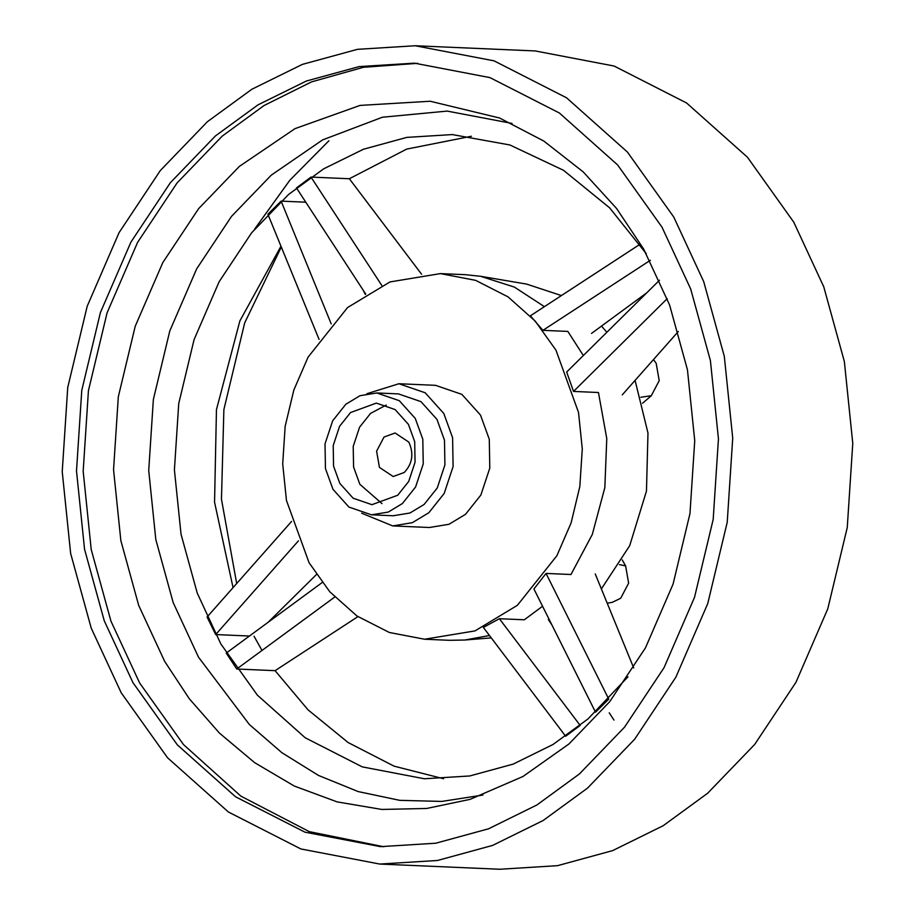 <?xml version="1.0" encoding="UTF-8"?>
<svg xmlns="http://www.w3.org/2000/svg" width="915" height="915" viewBox="0 0 915 915"><rect width="100%" height="100%" fill="white"/><g stroke="black" fill="none" stroke-linecap="round" stroke-linejoin="round"><path stroke-width="1.37" d="M440.401 273.608L389.984 281.934L347.574 307.543L308.092 357.113L293.864 389.973L285.16 426.299L282.701 463.916L286.452 500.436L309.053 562.702L329.766 591.753L356.942 615.978L389.332 632.482L424.583 639.23L474.988 630.904L517.41 605.295L556.88 555.725L571.12 522.865L579.824 486.54L582.283 448.922L578.52 412.391L555.931 350.125L535.206 321.085L508.031 296.86L475.651 280.356L440.401 273.608L465.415 274.683L480.592 276.296L526.548 284.073L561.387 295.556M601.487 326.095L606.874 332.248M635.09 380.388L647.98 433.047L646.459 491.126L629.692 545.683L601.384 588.917M542.561 606.256L524.306 619.787L499.373 618.712L483.349 627.415L565.653 736.255L580.179 725.423L499.373 618.712M489.456 635.513L464.854 640.02L449.585 640.317L424.583 639.23M480.592 276.296L514.39 287.093L544.402 306.651M627.964 676.814L587.945 718.984L552.946 744.524L513.212 764.094L469.818 775.954L424.388 778.768L362.283 766.884L305.221 737.787L257.344 695.114L220.835 643.943L197.24 593.08L181.033 534.234L174.41 469.875L178.734 403.606L194.083 339.591L219.154 281.706L251.625 232.81L288.705 194.357L323.704 168.817L363.438 149.248L406.832 137.387L452.262 134.574L509.895 144.97L563.514 170.293L609.653 207.865L646.276 253.741L639.917 244.328L530.391 315.812L542.904 330.338L567.838 331.413L583.335 355.535M659.486 280.23L566.671 372.016L573.522 391.426L598.456 392.512L606.771 438.582L604.838 487.615L592.291 534.486L570.983 574.506L546.049 573.431L533.925 588.963L595.528 712.213L608.761 699.129L546.049 573.431M398.883 383.74L435.563 385.329L461.869 394.365L480.489 415.078L489.285 439.303L489.788 468.125L480.867 495.038L465.518 514.31L449.013 524.272L429.41 527.509L392.729 525.919L412.333 522.682L428.838 512.732L444.187 493.448L453.108 466.547L452.593 437.713L443.809 413.5L425.189 392.775L398.883 383.74L366.835 393.736M361.665 513.189L392.729 525.919M376.774 392.958L398.448 393.896L420.991 401.639L436.958 419.402L444.484 440.161L444.919 464.866L437.279 487.935L424.114 504.462L409.977 512.995L393.175 515.763L371.49 514.825L388.303 512.057L402.44 503.513L415.593 486.997L423.245 463.928L422.81 439.223L415.284 418.464L399.317 400.701L376.774 392.958L359.961 395.726L345.824 404.27L332.671 420.786L325.019 443.855L325.454 468.572L332.98 489.319L348.947 507.082L371.49 514.825M339.842 483.417L333.563 466.124L333.209 445.525L339.579 426.31L350.548 412.539L376.328 403.115L395.12 409.565L408.422 424.366L414.701 441.659L415.055 462.258L408.685 481.473L397.716 495.244L371.936 504.668L353.144 498.218L339.842 483.417M386.267 405.036L370.552 413.397L359.584 427.179L353.213 446.394L353.579 466.982L359.847 484.287L382.001 503.616M404.247 472.483L393.198 476.521L379.45 467.416L376.603 451.175L384.026 437.038L395.086 432.989L408.833 442.105C414.003 453.6 412.471 463.722 404.247 472.483M653.493 359.572L656.181 363.324L659.212 380.651L651.286 395.726L642.536 403.275M622.234 559.934L625.608 565.847L628.639 583.164L620.713 598.238L612.261 602.345L607.24 603.202M587.533 788.112L634.633 739.263L675.888 677.146L707.73 603.625L727.219 522.305L732.721 438.125L724.314 356.37L703.715 281.626L673.749 217.015L627.381 152.016L566.557 97.802L494.066 60.848L415.181 45.75L357.468 49.33L302.35 64.393L251.877 89.247L207.419 121.695L160.319 170.545L119.064 232.65L87.222 306.182L67.733 387.503L62.231 471.671L70.638 553.426L91.237 628.182L121.203 692.781L167.571 757.792L228.395 812.005L300.886 848.96L379.771 864.057L437.484 860.477L492.602 845.414L543.075 820.549L587.533 788.112M579.447 773.93L536.876 804.994L488.553 828.796L435.78 843.218L380.526 846.649L304.992 832.181L235.59 796.805L177.361 744.901L132.961 682.659L104.264 620.805L84.546 549.24L76.505 470.962L81.767 390.362L100.421 312.507L130.914 242.109L170.407 182.645L215.505 135.877L258.076 104.813L306.399 81.012L359.172 66.589L414.426 63.158L489.96 77.615L559.362 112.991L617.591 164.906L661.991 227.137L690.688 288.991L710.406 360.567L718.447 438.845L713.185 519.434L694.531 597.289L664.038 667.698L624.545 727.162L579.447 773.93M415.181 45.75L535.229 50.943L614.114 66.04L686.605 102.995L747.429 157.208L793.797 222.219L823.763 286.818L844.362 361.574L852.769 443.329L847.267 527.498L827.778 608.818L795.936 682.35L754.681 744.455L707.581 793.305L663.123 825.753L612.65 850.607L557.532 865.67L499.819 869.25L379.771 864.057M254.507 229.288L289.803 180.278L328.885 140.784M281.294 247.039L244.682 322.892L223.878 409.577L221.464 499.224L236.688 583.496M280.962 246.238L239.879 320.913L216.455 409.634L214.556 502.209L233.05 587.613M254.038 636.234L261.999 650.439M357.914 616.63L275.083 670.672L308.035 709.846L348.146 742.545L394.056 766.152L443.592 778.745M482.983 795.043L441.808 801.426L399.741 800.339L358.177 791.578L318.489 775.44L281.889 752.702L249.338 724.497L198.486 657.153L173.198 602.63L155.813 539.541L148.722 470.539L153.365 399.489L169.813 330.864L196.691 268.816L231.506 216.386L271.252 175.165L322.618 139.892L382.413 117.223L447.172 111.092L512.045 123.422M568.89 744.021L522.968 776.492L470.07 799.367L426.642 808.471L381.818 809.443L337.166 801.895L294.298 786.042L254.667 762.675L219.417 733.075L189.314 698.774L164.666 661.385L138.691 605.387L120.849 540.593L113.552 469.727L118.321 396.767L135.214 326.278L162.824 262.548L198.578 208.712L239.398 166.37L295.042 128.626L360.064 105.408L430.187 101.245L499.556 118.001L543.796 141.036L583.164 171.848L616.607 208.517L643.622 248.994L669.597 304.992L687.451 369.786L694.737 440.653L689.967 513.612L673.074 584.102L645.475 647.843L609.71 701.679L568.89 744.021M417.766 63.329L363.404 67.298L311.546 81.881L264.058 105.522L222.173 136.163L177.075 182.931L137.582 242.395L107.089 312.804L88.435 390.659L83.174 471.248L91.214 549.526L110.932 621.102L139.629 682.956L183.469 744.558L240.862 796.119L309.27 831.632L383.854 846.764M471.408 136.255L406.695 149.099L349.347 178.745L421.575 274.237M381.784 285.423L310.997 177.087L349.347 178.745M310.997 177.087L296.471 187.918L365.76 294.127M363.106 290.055L365.268 294.39M331.207 323.887L281.122 201.128L267.889 214.213L319.083 339.419M281.122 201.128L305.782 202.192M678.312 331.505L622.269 394.857M573.522 391.426L667.207 298.656M548.337 619.478L551.894 624.945M609.218 712.808L613.976 720.105M316.418 574.551L268.244 622.189M291.599 521.413L207.076 617.019L215.688 634.564L298.45 540.822M249.429 636.028L215.688 634.564M646.756 292.811L591.513 333.426M542.904 330.338L650.405 260.26M595.242 573.922L633.706 667.961M275.083 670.672L236.733 669.014L334.741 597.038M322.229 582.5L226.245 653.081L236.733 669.014M640.866 397.247L651.286 395.726M625.608 565.847L619.432 564.635M464.854 640.02L491.252 637.881"/></g></svg>
